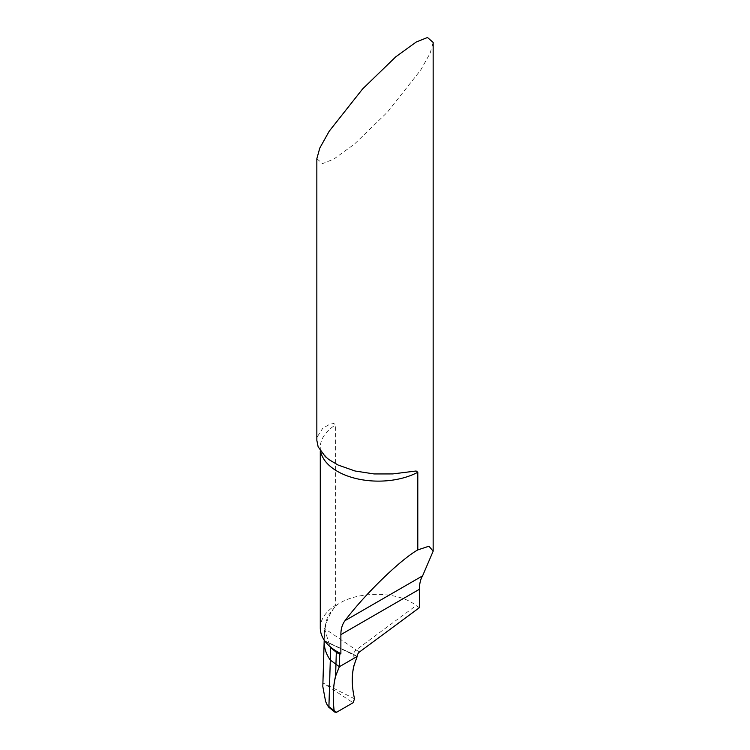 <?xml version="1.0" encoding="UTF-8"?>
<svg xmlns="http://www.w3.org/2000/svg" width="750" height="750" viewBox="0 0 750 750"><rect width="100%" height="100%" fill="white"/><g stroke="black" fill="none" stroke-linecap="round" stroke-linejoin="round"><path stroke-width="0.56" stroke-dasharray="3.75 2.81" d="M325.012 628.837C326.456 620.766 329.981 613.153 335.587 606L327.6 616.359L324.534 628.556L324.169 641.006L353.756 654.459A3.881 2.241 120 0 0 353.756 654.459L324.178 640.631L325.012 628.837L356.109 649.959A3.881 2.241 120 0 0 353.756 654.45L357.178 656.438L353.756 654.459A3.881 2.241 120 0 0 353.756 654.562L354.084 665.306M320.278 627.975A58.153 33.572 180 0 1 335.606 605.259L335.606 605.259A58.153 33.572 0 0 0 335.606 605.259A58.153 33.572 180 0 1 335.634 605.25L335.634 424.828L333.881 423.516L330.225 424.05L322.838 428.147L317.297 436.8L316.856 440.438M324.534 628.556L329.869 646.444M316.847 158.709L322.528 163.631L333.881 159.056L354.384 144.159L387.441 112.134L420.787 69.928L430.209 53.062L433.153 42.413M419.4 607.659L416.119 605.578C397.959 590.456 354.609 590.681 335.587 606M359.541 651.938L356.109 649.959L416.119 605.578M354.525 698.784L323.081 683.025L353.081 702.75M324.178 640.631L323.081 683.025M323.072 683.184L322.819 686.475M336.609 712.256L327.478 705.516M320.653 451.378A58.153 33.572 180 0 1 320.278 447.553A58.153 33.572 180 0 1 335.634 424.828M357.141 656.522L324.169 640.847M320.278 450.825L320.278 447.553L320.859 450.375L327.928 458.831"/><path stroke-width="1.12" d="M324.169 641.006L322.809 686.475L325.594 701.447L327.478 705.516L334.134 710.644C332.625 697.378 333.113 685.828 335.606 675.966L339.366 666.722L339.741 654.263L340.875 653.606A58.153 33.572 180 0 1 329.869 646.444L330.666 647.634L330.3 660.084C326.006 654.009 323.972 647.522 324.178 640.631L324.197 640.087L324.178 640.631C323.972 647.522 326.006 654.009 330.3 660.084L339.366 666.722L357.178 656.438A3.881 2.241 120 0 0 357.178 656.438A3.881 2.241 120 0 1 359.541 651.938L419.4 607.659L419.4 589.284C419.475 583.603 420.544 579.122 422.597 575.85L433.153 551.184L428.944 546.216L417.797 549.9L417.797 472.266L416.119 471L392.728 473.925L374.109 473.944L354.994 470.991L338.091 465.028L329.025 459.647L325.341 456.647L318.141 446.812L316.856 440.438M339.741 654.263L336.309 652.284L335.606 675.966M330.666 647.634L336.309 652.284M433.153 551.184L433.153 42.413L427.472 37.5L416.119 42.066L395.616 56.972L362.559 88.997L329.213 131.203L319.791 148.069L316.847 158.709L316.847 440.438M340.875 653.606L340.875 634.622C340.856 629.025 342.234 624.366 345.028 620.634C364.603 594.478 400.444 559.631 417.797 549.9M329.869 646.444A58.153 33.572 180 0 1 320.278 627.975L320.278 450.825M328.312 706.828L328.903 707.156L330.3 660.084L339.366 666.722L357.178 656.438L354.084 665.306C351.553 675.159 351.703 686.325 354.525 698.784L353.081 702.75L336.609 712.256L334.828 712.134L334.134 710.644M354.019 665.325L357.178 656.438L339.366 666.722L335.728 675.881C333.131 685.828 332.597 697.416 334.134 710.644L336.609 712.256L353.081 702.75L354.525 698.784C351.703 686.334 351.534 675.178 354.019 665.325M345.028 620.634L422.597 575.85M340.875 634.622L419.4 589.284M417.797 472.266A58.153 33.572 180 0 1 358.134 479.016A58.153 33.572 180 0 1 320.653 451.378M327.928 458.831L329.025 459.656M334.65 711.975L328.116 706.669"/></g></svg>
